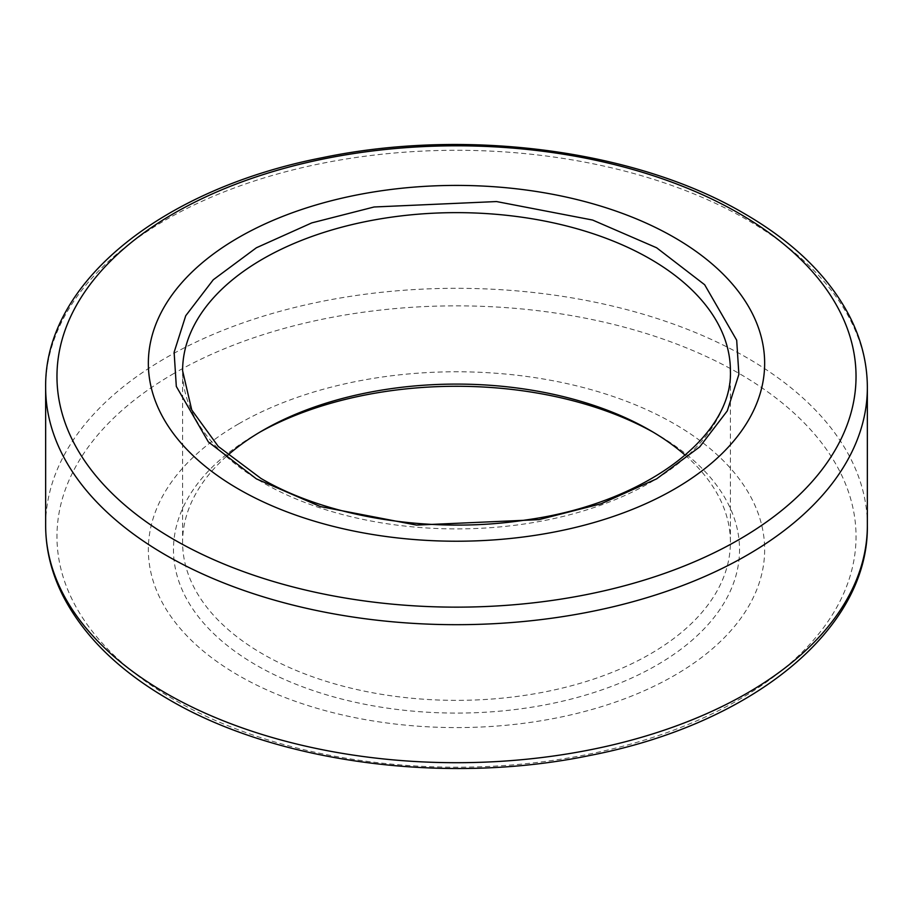 <?xml version="1.0" encoding="UTF-8"?>
<svg xmlns="http://www.w3.org/2000/svg" width="913" height="913" viewBox="0 0 913 913"><rect width="100%" height="100%" fill="white"/><g stroke="black" fill="none" stroke-linecap="round" stroke-linejoin="round"><path stroke-width="0.68" stroke-dasharray="4.57 3.42" d="M238.613 423.883A308.138 177.898 0 0 0 238.613 675.483A308.138 177.898 0 0 0 674.387 675.483A308.138 177.898 0 0 0 674.387 423.883A308.138 177.898 0 0 0 238.613 423.883M259.646 432.271A283.03 163.404 0 0 0 256.359 434.143A283.03 163.404 0 0 0 256.37 665.223A283.03 163.404 0 0 0 656.63 665.235A283.03 163.404 0 0 0 656.641 434.143L650.182 430.411L656.63 434.143A283.03 163.404 0 0 0 653.354 432.271M685.207 455.21A273.9 158.132 180 0 1 730.4 542.231A273.9 158.132 180 0 1 561.312 688.322A273.9 158.132 180 0 1 262.818 654.05A273.9 158.132 180 0 1 182.6 542.231A273.9 158.132 180 0 1 227.794 455.21M45.65 387.489A410.85 237.197 180 0 1 299.27 168.346A410.85 237.197 180 0 1 747.017 219.759A410.85 237.197 180 0 1 867.35 387.489M173.984 373.417A399.529 230.669 0 0 0 173.984 699.632A399.529 230.669 0 0 0 739.016 699.632A399.529 230.669 0 0 0 739.016 373.417A399.529 230.669 0 0 0 173.984 373.417M867.35 525.511A410.85 237.197 0 0 0 747.017 357.782A410.85 237.197 0 0 0 299.27 306.369A410.85 237.197 0 0 0 45.65 525.511M730.4 542.231L730.4 370.769A273.9 158.132 180 0 1 561.312 516.872A273.9 158.132 180 0 1 262.818 482.589A273.9 158.132 180 0 1 182.6 370.769L182.6 542.231M262.818 430.411L256.359 434.143"/><path stroke-width="1.37" d="M674.387 489.117A308.138 177.898 180 0 1 238.613 489.117A308.138 177.898 180 0 1 238.613 237.517A308.138 177.898 180 0 1 674.387 237.517A308.138 177.898 180 0 1 674.387 489.117M227.794 455.21A273.9 158.132 180 0 1 262.818 430.411A273.9 158.132 180 0 1 650.182 430.411L650.182 430.411A273.9 158.132 180 0 1 685.207 455.21M653.354 432.271A283.03 163.404 0 0 0 259.646 432.271M173.984 213.368A399.529 230.669 180 0 1 739.016 213.368A399.529 230.669 180 0 1 739.016 539.583A399.529 230.669 180 0 1 173.984 539.583A399.529 230.669 180 0 1 173.984 213.368M165.983 555.218A410.85 237.197 180 0 1 45.65 387.489C44.121 282.505 162.446 188.66 322.688 157.618C466.338 127.694 636.315 149.972 744.175 213.494C793.58 242.082 828.742 276.388 849.638 316.412C861.381 339.419 867.282 363.112 867.35 387.489A410.85 237.197 180 0 1 613.73 606.631A410.85 237.197 180 0 1 165.983 555.218M867.35 525.511C868.879 630.495 750.554 724.34 590.312 755.382C446.662 785.306 276.685 763.028 168.825 699.506C119.42 670.918 84.258 636.612 63.362 596.588C51.619 573.581 45.718 549.888 45.65 525.511A410.85 237.197 0 0 0 165.983 693.241A410.85 237.197 0 0 0 613.73 744.654A410.85 237.197 0 0 0 867.35 525.511L867.35 387.489M656.63 247.777L592.594 220.044L496.524 201.556L374.09 206.989L311.79 222.886L256.37 247.777L213.265 279.766L185.727 315.738L174.121 352.235L176.312 386.427L208.335 441.892L256.37 478.857L320.406 506.589L416.476 525.078L538.91 519.645L601.211 503.748L656.63 478.857L699.735 446.868L727.273 410.896L738.879 374.398L736.688 340.207L704.665 284.742L656.63 247.777M182.6 370.769A273.9 158.132 180 0 1 351.688 224.678A273.9 158.132 180 0 1 650.182 258.95A273.9 158.132 180 0 1 730.4 370.769C733.242 436.129 645.468 503.554 525.865 519.965C432.83 534.39 327.699 517.728 260.935 478.412L218.264 446.434L191.753 409.983L182.6 370.769M45.65 525.511L45.65 387.489"/></g></svg>
